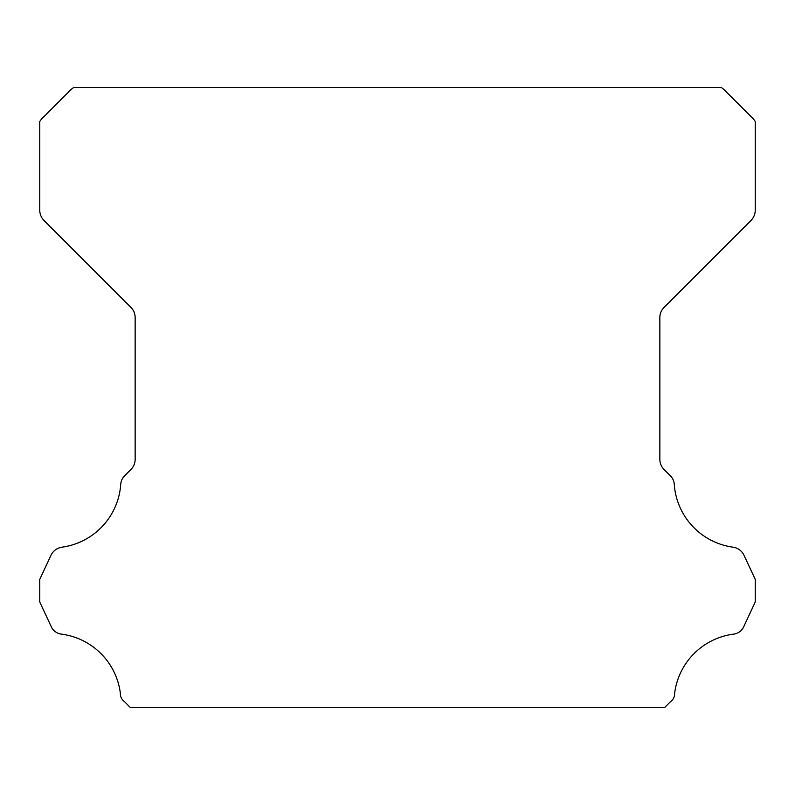 <?xml version="1.0" encoding="UTF-8"?>
<svg xmlns="http://www.w3.org/2000/svg" width="795" height="795" viewBox="0 0 795 795"><rect width="100%" height="100%" fill="white"/><g stroke="black" fill="none" stroke-linecap="round" stroke-linejoin="round"><path stroke-width="1.19" d="M120.343 693.806A9.49 9.49 0 0 1 120.363 693.28A68.241 68.241 0 0 0 61.99 634.211A13.008 13.008 0 0 1 50.94 626.003L39.75 601.994L39.75 579.396L50.979 555.308A14.31 14.31 0 0 1 61.99 547.179A68.241 68.241 0 0 0 120.711 484.612A13.316 13.316 0 0 1 124.924 475.499L130.956 469.457A14.31 14.31 0 0 0 135.15 459.341L135.15 317.563A14.31 14.31 0 0 0 130.956 307.446L43.973 220.463A14.926 14.926 0 0 1 39.75 210.387L39.75 121.516A24.178 24.178 0 0 1 44.242 116.358L68.609 91.982A26.98 26.98 0 0 1 73.816 87.45L721.184 87.45A26.98 26.98 0 0 1 726.392 91.982L750.758 116.358A24.178 24.178 0 0 1 755.25 121.516L755.25 210.387A14.926 14.926 0 0 1 751.027 220.463L664.044 307.446A14.31 14.31 0 0 0 659.85 317.563L659.85 459.341A14.31 14.31 0 0 0 664.044 469.457L670.076 475.499A13.316 13.316 0 0 1 674.289 484.612A68.241 68.241 0 0 0 733.01 547.179A14.31 14.31 0 0 1 744.021 555.308L755.25 579.396L755.25 601.994L744.06 626.003A13.008 13.008 0 0 1 733.01 634.211A68.241 68.241 0 0 0 674.637 693.28A9.49 9.49 0 0 1 670.563 701.607L664.62 707.55L130.38 707.55L124.437 701.607A9.49 9.49 0 0 1 120.343 693.806"/></g></svg>
